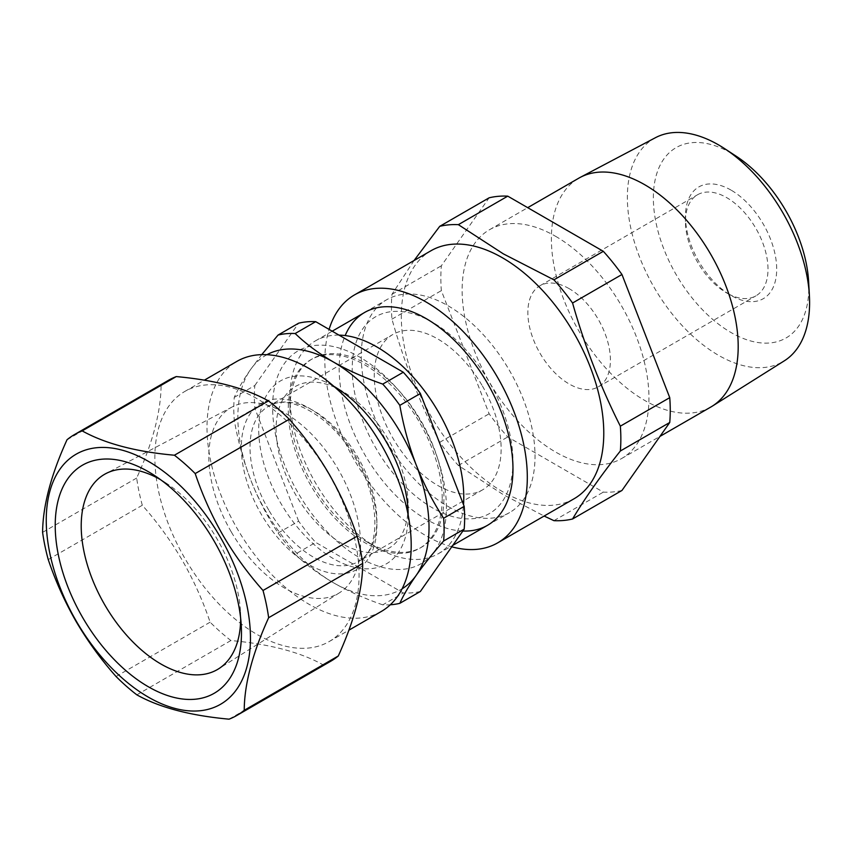 <?xml version="1.0" encoding="UTF-8"?>
<svg xmlns="http://www.w3.org/2000/svg" width="852" height="852" viewBox="0 0 852 852"><rect width="100%" height="100%" fill="white"/><g stroke="black" fill="none" stroke-linecap="round" stroke-linejoin="round"><path stroke-width="0.64" stroke-dasharray="4.26 3.19" d="M462.86 531.03A122.89 70.95 60 0 1 426.075 519.23A122.89 70.95 60 0 1 345.166 335.56M432.592 322.312L426.075 318.552L432.592 322.312A113.667 65.625 -120 0 0 352.217 368.724A113.667 65.625 -120 0 0 432.592 507.941A113.667 65.625 -120 0 0 512.968 461.539A113.667 65.625 -120 0 0 432.592 322.312L432.592 322.312M451.773 546.792A143.168 82.655 60 0 1 426.075 535.78A143.168 82.655 60 0 1 329.085 329.394M574.12 498.729A143.168 82.655 60 0 1 502.542 491.636A143.168 82.655 60 0 1 409.013 365.476A143.168 82.655 60 0 1 430.963 250.754M414.051 260.52L391.952 294.313A162.21 93.656 -120 0 0 391.952 319.149C404.189 362.334 420.111 403.379 439.738 442.305A162.21 93.656 -120 0 0 458.365 465.48L503.351 494.682L544.13 516.046M555.547 236.281A132.103 76.275 60 0 1 641.844 352.685A132.103 76.275 60 0 1 621.598 458.546A132.103 76.275 60 0 1 555.547 452.007A132.103 76.275 60 0 1 469.25 335.592A132.103 76.275 60 0 1 489.495 229.731A132.103 76.275 60 0 1 555.547 236.281M710.834 407.022A132.103 76.275 60 0 1 644.783 400.483A132.103 76.275 60 0 1 558.486 284.067A132.103 76.275 60 0 1 578.732 178.217M655.476 137.683A128.865 74.401 -120 0 0 633.92 240.445A128.865 74.401 -120 0 0 718.481 355.295A128.865 74.401 -120 0 0 784.309 360.833M808.623 281.618A109.908 63.463 60 0 1 731.069 332.546A109.908 63.463 60 0 1 653.356 197.93A109.908 63.463 60 0 1 731.069 153.062A109.908 63.463 60 0 1 736.234 156.235M731.069 190.124A64.518 37.254 -120 0 0 685.455 216.461A64.518 37.254 -120 0 0 731.069 295.474L731.069 295.474A64.518 37.254 -120 0 0 776.694 269.136A64.518 37.254 -120 0 0 731.069 190.124M726.724 292.971L731.069 295.474L726.724 292.971A58.373 33.697 60 0 1 685.455 221.477A58.373 33.697 60 0 1 697.543 194.757A58.373 33.697 60 0 1 726.724 197.653A58.373 33.697 60 0 1 764.862 249.082A58.373 33.697 60 0 1 755.916 295.857A58.373 33.697 60 0 1 726.724 292.971M569.125 288.636A58.373 33.697 -120 0 0 539.944 285.75A58.373 33.697 -120 0 0 530.998 332.525A58.373 33.697 -120 0 0 569.125 383.964A58.373 33.697 -120 0 0 598.317 386.851A58.373 33.697 -120 0 0 607.263 340.076A58.373 33.697 -120 0 0 569.125 288.636M621.96 490.464A162.21 93.656 60 0 1 603.333 492.137L507.76 436.959A162.21 93.656 60 0 1 489.133 413.784L441.347 290.628A162.21 93.656 60 0 1 441.347 265.792L489.133 197.813M439.738 442.305L489.133 413.784M458.365 465.48L507.76 436.959M553.928 520.657L603.333 492.137M391.952 294.313L441.347 265.792M391.952 319.149L441.347 290.628M328.925 474.426A144.393 83.368 60 0 1 329.16 641.567A144.393 83.368 60 0 1 185.012 558.624A144.393 83.368 60 0 1 184.767 391.473A144.393 83.368 60 0 1 328.925 474.426M330.8 661.205A162.21 93.656 60 0 1 323.132 664.858C300.511 652.206 269.764 644.091 230.903 640.534A162.21 93.656 60 0 1 210.114 622.184C202.893 600.756 193.596 580.116 182.232 560.243C170.741 540.647 157.428 522.319 142.305 505.268A162.21 93.656 60 0 1 136.671 478.047C152.721 442.763 160.858 411.899 161.092 385.455A162.21 93.656 60 0 1 168.59 380.248M381.302 611.47A144.393 83.368 60 0 1 237.154 528.528A144.393 83.368 60 0 1 236.909 361.376M482.413 386.02A89.705 51.791 60 0 1 482.562 489.868A89.705 51.791 60 0 1 393.006 438.333A89.705 51.791 60 0 1 392.857 334.485A89.705 51.791 60 0 1 482.413 386.02M240.669 618.392A112.752 65.093 -120 0 0 240.488 611.779A112.752 65.093 -120 0 0 217.132 539.082A112.752 65.093 -120 0 0 166.236 483.159A112.752 65.093 -120 0 0 160.591 479.708M231.211 531.808A107.309 61.951 60 0 1 232.223 406.926A107.309 61.951 60 0 1 338.159 469.228A107.309 61.951 60 0 1 339.511 592.747A107.309 61.951 60 0 1 231.211 531.808M42.6 532.351L136.671 478.047M67.02 439.76L161.092 385.455M229.06 719.173L323.132 664.858M136.831 694.838L230.903 640.534M116.042 676.488L210.114 622.184M48.234 559.572L142.305 505.268M442.209 498.463A108.864 62.856 -120 0 0 394.689 388.906A108.864 62.856 -120 0 0 310.799 359.736A108.864 62.856 -120 0 0 288.253 409.578A108.864 62.856 -120 0 0 335.773 519.134A108.864 62.856 -120 0 0 419.663 548.294A108.864 62.856 -120 0 0 442.209 498.463M446.395 507.494A122.89 70.95 -120 0 0 359.501 356.988A122.89 70.95 -120 0 0 272.608 407.16A122.89 70.95 -120 0 0 359.501 557.666A122.89 70.95 -120 0 0 446.395 507.494M289.989 408.577A108.864 62.856 -120 0 0 366.967 541.904A108.864 62.856 -120 0 0 421.399 547.293A108.864 62.856 -120 0 0 443.945 497.462A108.864 62.856 -120 0 0 396.425 387.905A108.864 62.856 -120 0 0 312.535 358.735A108.864 62.856 -120 0 0 289.989 408.577L289.989 397.128A122.89 70.95 -120 0 0 376.882 547.623A122.89 70.95 -120 0 0 438.322 553.715A122.89 70.95 -120 0 0 463.541 504.725M339 335.124A122.89 70.95 -120 0 0 315.442 340.864A122.89 70.95 -120 0 0 289.989 397.128M448.131 506.493A122.89 70.95 -120 0 0 509.581 512.574A122.89 70.95 -120 0 0 528.41 414.104A122.89 70.95 -120 0 0 448.131 305.815A122.89 70.95 -120 0 0 386.691 299.734A122.89 70.95 -120 0 0 367.851 398.203A122.89 70.95 -120 0 0 448.131 506.493M408.161 515.045A105.68 61.014 60 0 1 408.161 515.524A105.68 61.014 60 0 1 333.43 558.667A105.68 61.014 60 0 1 258.71 429.227A105.68 61.014 60 0 1 333.43 386.084L333.43 386.084A105.68 61.014 60 0 1 333.846 386.318M408.033 510.273A93.39 53.921 -120 0 0 408.161 505.481A93.39 53.921 -120 0 0 342.121 391.1L333.43 386.084L342.121 391.1A93.39 53.921 -120 0 0 337.914 388.832M335.241 387.543A93.39 53.921 -120 0 0 276.176 433.263A93.39 53.921 -120 0 0 342.121 543.619A93.39 53.921 -120 0 0 407.799 513.234M376.882 547.623A122.89 70.95 -120 0 0 376.882 547.634L366.967 541.904M420.377 591.458A148.695 85.85 -120 0 1 403.305 592.981L382.75 604.845A148.695 85.85 -120 0 0 390.301 604.782M382.75 604.845C364.794 598.615 348.351 591.245 333.43 582.747C318.797 574.195 306.038 564.706 295.154 554.269L315.698 542.404L403.305 592.981M295.154 554.269A148.695 85.85 -120 0 1 278.072 533.033C267.262 516.482 258.124 498.729 250.658 479.772A135.18 78.043 60 0 0 333.43 582.747A135.18 78.043 -120 0 0 402.091 588.807M266.932 354.709A135.18 78.043 60 0 0 250.658 369.395C243.363 379.843 237.91 389.162 234.268 397.373A148.695 85.85 -120 0 0 234.268 420.132C237.9 440.782 243.352 460.655 250.658 479.772A135.18 78.043 60 0 1 250.658 369.395L261.734 354.634M234.268 397.373L254.823 385.509A148.695 85.85 -120 0 0 254.823 408.268L234.268 420.132M254.823 385.509L298.626 323.185M278.072 533.033L298.626 521.168A148.695 85.85 -120 0 0 315.698 542.404M298.626 521.168L254.823 408.268M356.871 458.472A95.85 55.337 -120 0 0 261.021 403.507A95.85 55.337 -120 0 0 261.34 514.374A95.85 55.337 -120 0 0 357.19 569.338A95.85 55.337 -120 0 0 356.871 458.472M268.742 510.071A89.705 51.791 60 0 1 268.593 406.223A89.705 51.791 60 0 1 358.149 457.758A89.705 51.791 60 0 1 358.298 561.606A89.705 51.791 60 0 1 268.742 510.071M621.598 458.546L659.97 436.394M685.455 221.477L685.455 216.461M539.944 285.75L697.543 194.757M598.317 386.851L755.916 295.857M489.495 229.731L527.718 207.664M512.968 461.539L512.968 469.058M329.16 641.567L348.894 630.182M482.562 489.868L358.298 561.606C379.843 551.894 381.728 501.53 355.902 459.047C331.95 415.733 287.688 392.506 268.593 406.223L392.857 334.485M166.236 483.159L154.531 475.501M232.223 406.926L105.818 473.627M339.511 592.747L218.538 668.863M240.488 611.779L241.265 625.751M184.767 391.473L204.331 380.184M312.535 358.735L310.799 359.736M438.322 553.715L452.774 545.376M487.514 525.311L509.581 512.574M408.161 505.481L408.161 515.524M315.442 340.864L332.195 331.194M364.635 312.471L386.691 299.734M421.399 547.293L419.663 548.294"/><path stroke-width="1.28" d="M345.166 335.56A122.89 70.95 60 0 1 426.075 318.552L426.075 318.552A122.89 70.95 60 0 1 512.968 469.058A122.89 70.95 60 0 1 462.86 531.03M329.085 329.394A143.168 82.655 60 0 1 354.496 294.909A143.168 82.655 60 0 1 426.075 302.002A143.168 82.655 60 0 1 519.603 428.151A143.168 82.655 60 0 1 497.653 542.873A143.168 82.655 60 0 1 451.773 546.792M354.496 294.909L430.963 250.754A143.168 82.655 60 0 1 502.542 257.847A143.168 82.655 60 0 1 596.07 384.007A143.168 82.655 60 0 1 574.12 498.729L497.653 542.873M544.13 516.046L553.928 520.657A162.21 93.656 -120 0 0 572.565 518.985C584.792 498.463 600.724 475.799 620.341 451.006A162.21 93.656 -120 0 0 620.341 426.17C600.724 387.255 584.792 346.2 572.565 303.014A162.21 93.656 -120 0 0 553.928 279.839L503.351 253.864L458.365 224.662L507.76 196.152L603.333 251.319A162.21 93.656 60 0 1 621.96 274.493L669.747 397.65A162.21 93.656 60 0 1 669.747 422.485L621.96 490.464L572.565 518.985M527.718 207.664L578.732 178.217A132.103 76.275 60 0 1 580.201 177.397A132.103 76.275 60 0 1 644.783 184.756A132.103 76.275 60 0 1 730.686 299.84A132.103 76.275 60 0 1 712.272 406.159A132.103 76.275 60 0 1 710.834 407.022L659.97 436.394M712.272 406.159L784.309 360.833A128.865 74.401 -120 0 0 809.4 295.58A128.865 74.401 -120 0 0 724.53 148.578A128.865 74.401 -120 0 0 718.481 144.851A128.865 74.401 -120 0 0 655.476 137.683L580.201 177.397M724.53 148.578L736.234 156.235A109.908 63.463 60 0 1 808.623 281.618L809.4 295.58M458.365 224.662A162.21 93.656 -120 0 0 439.738 226.334L489.133 197.813A162.21 93.656 60 0 1 507.76 196.152M620.341 451.006L669.747 422.485M620.341 426.17L669.747 397.65M572.565 303.014L621.96 274.493M553.928 279.839L603.333 251.319M439.738 226.334L414.051 260.52M74.518 434.552L168.59 380.248A162.21 93.656 60 0 1 176.257 376.584C214.779 380.056 245.525 388.171 268.476 400.909A162.21 93.656 60 0 1 289.275 419.269C304.398 436.33 317.711 454.648 329.202 474.245C340.566 494.117 349.863 514.757 357.084 536.185A162.21 93.656 60 0 1 362.718 563.406C362.569 589.509 354.432 620.373 338.287 655.987A162.21 93.656 60 0 1 330.8 661.205L236.728 715.51A162.21 93.656 -120 0 0 244.226 710.302C244.364 684.199 252.511 653.335 268.646 617.711A162.21 93.656 -120 0 0 263.012 590.489C247.996 573.577 234.683 555.248 223.086 535.514C211.786 515.801 202.488 495.161 195.204 473.574A162.21 93.656 -120 0 0 174.415 455.224C135.883 451.752 105.147 443.636 82.186 430.899A162.21 93.656 -120 0 0 74.518 434.552A162.21 93.656 -120 0 0 67.02 439.76C50.971 475.043 42.834 505.907 42.6 532.351A162.21 93.656 -120 0 0 48.234 559.572C55.529 581.16 64.816 601.8 76.116 621.513C87.713 641.247 101.026 659.576 116.042 676.488A162.21 93.656 -120 0 0 136.831 694.838C159.452 707.501 190.198 715.605 229.06 719.173A162.21 93.656 -120 0 0 236.728 715.51M204.331 380.184L236.909 361.376A144.393 83.368 60 0 1 381.057 444.318A144.393 83.368 60 0 1 381.302 611.47L348.894 630.182M220.306 537.133A144.393 83.368 60 0 1 220.785 704.146A144.393 83.368 60 0 1 76.392 621.332A144.393 83.368 60 0 1 75.913 454.329A144.393 83.368 60 0 1 220.306 537.133M82.719 617.636A131.698 76.041 60 0 1 63.474 485.97A131.698 76.041 60 0 1 154.531 475.501A131.698 76.041 60 0 1 213.98 540.828A131.698 76.041 60 0 1 241.265 625.751A131.698 76.041 60 0 1 186.961 699.385A131.698 76.041 60 0 1 82.719 617.636M160.591 479.708A112.752 65.093 -120 0 0 105.818 473.627A112.752 65.093 -120 0 0 104.753 604.835A112.752 65.093 -120 0 0 218.538 668.863A112.752 65.093 -120 0 0 240.669 618.392M82.186 430.899L176.257 376.584M174.415 455.224L268.476 400.909M195.204 473.574L289.275 419.269M263.012 590.489L357.084 536.185M268.646 617.711L362.718 563.406M244.226 710.302L338.287 655.987M463.541 504.725A122.89 70.95 -120 0 0 463.776 497.462A122.89 70.95 -120 0 0 376.882 346.956A122.89 70.95 -120 0 0 339 335.124M337.914 388.832A93.39 53.921 -120 0 0 335.241 387.543M333.846 386.318A105.68 61.014 60 0 1 408.161 515.045M407.799 513.234A93.39 53.921 -120 0 0 408.033 510.273M390.301 604.782A148.695 85.85 -120 0 0 399.833 603.322L420.377 591.458L464.18 529.145A148.695 85.85 -120 0 0 464.18 506.376L443.636 518.24A148.695 85.85 -120 0 1 443.636 541.009L464.18 529.145M402.091 588.807A135.18 78.043 -120 0 0 416.213 575.356C408.917 585.814 403.454 595.143 399.833 603.322M443.636 541.009C432.816 553.353 423.678 564.801 416.213 575.356A135.18 78.043 60 0 0 416.213 464.979C423.7 483.979 432.848 501.732 443.636 518.24M420.377 393.486L399.833 405.35A148.695 85.85 -120 0 0 382.75 384.103L403.305 372.239A148.695 85.85 -120 0 1 420.377 393.486L464.18 506.376M399.833 405.35C403.465 426.032 408.928 445.915 416.213 464.979A135.18 78.043 60 0 0 333.43 362.004C348.351 370.503 364.794 377.862 382.75 384.103M261.734 354.634L278.072 335.049L298.626 323.185A148.695 85.85 -120 0 1 315.698 321.662L403.305 372.239M266.932 354.709A135.18 78.043 60 0 1 333.43 362.004C318.797 353.452 306.038 343.963 295.154 333.526A148.695 85.85 -120 0 0 278.072 335.049M295.154 333.526L315.698 321.662M452.774 545.376L487.514 525.311M332.195 331.194L364.635 312.471"/></g></svg>
